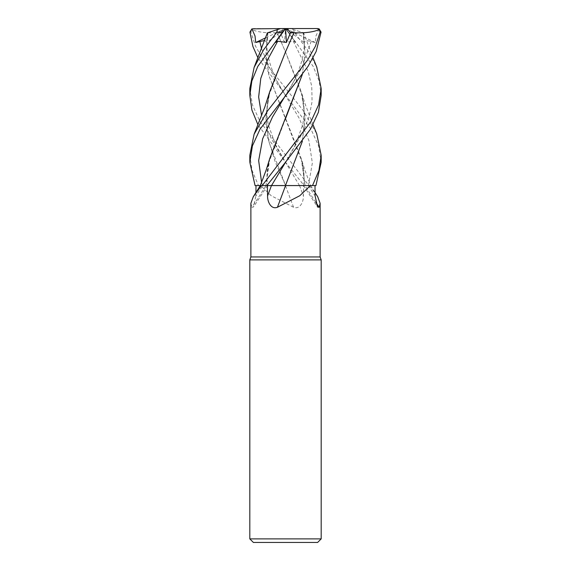 <?xml version="1.0" encoding="UTF-8"?>
<svg xmlns="http://www.w3.org/2000/svg" width="571" height="571" viewBox="0 0 571 571"><rect width="100%" height="100%" fill="white"/><g stroke="black" fill="none" stroke-linecap="round" stroke-linejoin="round"><path stroke-width="0.43" stroke-dasharray="2.85 2.14" d="M285.607 185.575L307.576 185.575M267.356 32.868L267.906 32.69L265.979 54.131L268.912 75.579L302.316 162.906L305.007 185.539L303.586 185.539L305.007 185.575A604.168 576.346 -31.2 0 0 315.806 202.32M293.573 207.266A604.168 93.944 74.9 0 1 285.436 185.575L260.619 185.575L271.196 195.725L293.573 207.266C299.982 209.8 303.629 201.634 303.422 195.924L303.601 185.575L310.667 185.575L282.838 185.539M285.814 51.197L268.684 96.078L265.986 118.782L268.677 141.301L285.536 185.539L262.61 185.575A601.363 573.669 31.2 0 1 255.887 195.924L255.922 192.641M320.117 256.95L250.883 256.95M249.812 88.512L252.403 104.836L259.955 121.423L308.818 185.575L310.674 185.568L285.364 185.575M309.568 185.575L317.704 196.738M321.188 259.891L249.812 259.891M321.188 538.881L249.812 538.881M317.619 542.45L253.381 542.45M267.949 32.675L266.029 54.516L269.091 76.157L301.195 158.388L304.786 169.887L310.674 185.575L304.122 185.575L285.3 162L257.949 124.728M285.436 185.575L308.818 185.575M260.619 185.575L285.393 185.575M285.45 185.575L265.993 185.575A604.168 576.346 31.2 0 1 251.84 207.266L253.488 206.995L255.887 195.924M260.819 185.561L262.61 185.575M250.883 203.283L251.84 207.266M265.95 185.575L263.424 185.575M263.045 185.575L265.879 185.575M262.153 185.575L266.878 185.575M269.805 158.388L265.95 185.546L262.196 185.554M271.518 185.561L273.859 185.554M274.394 185.546L281.746 185.539M283.252 185.539L304.122 185.575M249.812 155.326L252.054 170.444L258.485 185.575L285.55 185.575L275.158 161.807L268.006 138.382L266.029 114.949L269.798 91.524M319.103 28.871L315.97 35.994L315.299 42.504L306.299 40.47L304.043 42.454L303.379 32.783L290.361 28.55L253.752 28.55L251.804 29.628L250.876 32.119L255.53 46.144L263.395 60.091L303.408 110.838L316.712 133.778M321.188 162.235L318.575 145.833L310.945 129.146L257.949 57.885M321.188 95.4L319.146 80.989L313.186 66.393L288.441 32.119L294.158 32.119L307.269 49.62L316.755 67.121M265.993 185.539L267.414 185.539C266.586 176.41 267.007 168.859 268.684 162.906L265.993 185.539M295.564 42.504L285.5 28.55L284.579 42.454L293.301 41.226L295.564 42.504L285.443 28.55M301.195 158.388L305.05 185.546L315.927 185.575M264.73 40.47L266.957 42.454L267.621 32.783L280.639 28.55L285.507 28.629M302.987 32.654L303.644 32.868L313.051 57.885M302.345 74.473L305.035 53.581L303.094 32.69L293.116 29.449M275.436 42.504L285.5 28.55L290.361 28.55L293.665 29.628L294.158 32.119M303.379 32.783L304.993 53.703L302.302 74.544M285.521 118.668L268.684 162.906M288.448 32.119L285.436 28.586M302.302 141.401L305.014 118.782L302.316 96.078L285.386 51.633L276.985 32.675C266.322 33.246 257.792 32.169 251.397 29.449M284.579 42.454L280.482 32.783L276.992 32.675M277.014 32.647L285.386 51.633L301.202 91.524L305.021 116.434L302.345 141.344M285.557 28.55L304.043 42.454M258.485 185.575L255.073 185.575M283.623 28.55L280.482 32.783M253.752 28.55L253.381 28.55M315.299 42.504L285.5 28.55L280.639 28.55M317.619 28.55L285.5 28.55L266.957 42.454M265.665 37.836L285.5 28.55M308.39 185.575A601.363 573.669 -31.2 0 0 315.113 195.924M299.547 185.575A601.363 93.508 74.9 0 0 303.422 195.924M308.44 185.561L312.358 162.956L308.854 140.359L298.918 117.762L285.3 95.157C274.016 78.705 262.945 52.411 267.977 32.661M262.56 185.561L261.589 182.413M299.482 185.561L271.382 138.803L261.582 115.599M258.556 185.575L255.101 185.575M261.589 48.828L271.418 71.996L285.3 95.157M311.202 41.226L301.595 68.192L285.7 95.157C296.984 78.705 308.055 52.411 303.023 32.661M293.301 41.226L308.176 71.411L311.759 86.499L312.087 101.595L309.097 116.684L303.151 131.78L285.728 161.964M250.876 32.119L249.934 32.119M310.667 185.575L315.078 192.641M303.494 185.575L317.512 206.995M267.506 185.575L253.488 206.995M302.316 162.906C303.993 168.859 304.414 176.41 303.586 185.539L303.579 185.575M302.316 96.078C304.65 106.656 304.657 116.541 302.352 125.727L295.55 144.534L285.707 162M313.051 124.728L304.778 103.115L301.202 91.524M268.684 96.078C266.35 106.656 266.343 116.534 268.648 125.727L275.443 144.527L285.293 162M254.109 134.221L254.288 133.778"/><path stroke-width="0.86" d="M316.712 133.778L321.188 155.326L318.946 170.444L312.515 185.575L285.464 185.539L312.444 185.575L310.381 185.575L299.804 195.725L277.427 207.266C271.018 209.8 267.371 201.634 267.578 195.924L267.399 185.575L285.636 185.575M255.922 192.641L255.994 185.575L261.432 185.575L253.296 196.738L250.883 203.283L250.883 256.95L320.117 256.95L321.188 259.891L321.188 538.881L249.812 538.881L253.381 542.45L317.619 542.45L321.188 538.881M315.078 192.641L317.704 196.738L320.117 203.283L319.16 207.266L317.512 206.995L315.113 195.924L315.006 185.575M250.883 256.95L249.812 259.891L321.188 259.891M315.806 202.32A604.168 576.346 -31.2 0 0 319.16 207.266M261.432 185.575L271.518 185.561L266.878 185.575L285.7 162L310.595 129.025L318.411 112.266L321.188 95.4L321.188 88.505L318.604 104.828L311.045 121.416L262.182 185.575M255.979 185.575L260.333 185.561L255.073 185.575L249.812 162.235L252.425 145.833L260.055 129.146L308.104 66.272L316.148 51.483L321.066 32.119L319.103 28.871L317.248 28.55L319.196 29.628L320.124 32.119L315.47 46.144L307.605 60.091L267.435 111.052L254.109 134.221L249.812 155.326L249.812 162.235M285.564 185.575A604.168 93.944 -74.9 0 1 277.427 207.266M285.45 185.575L310.381 185.575M267.421 185.575L266.857 185.575M262.196 185.554L260.819 185.561M273.859 185.554L274.394 185.546M281.746 185.539L283.252 185.539M312.515 185.575L315.927 185.575L321.188 162.235L321.188 155.326M316.755 67.121L321.188 88.505M302.345 74.473L269.805 158.388L266.214 169.887L260.326 185.575L253.296 196.738M282.838 185.539L271.51 185.575L285.707 162M257.949 57.885L252.917 46.522L249.934 32.119L251.897 28.871L285.557 28.55L286.421 42.454L290.518 32.783L294.008 32.675M280.639 28.55L277.335 29.628L276.842 32.119L263.624 49.777L254.109 67.442L249.812 88.505L249.812 95.4L251.854 80.989L257.814 66.393L282.559 32.119L276.842 32.119M282.552 32.119L285.564 28.586M286.421 42.454L277.699 41.226L275.436 42.504L285.5 28.636M268.013 32.654L277.884 29.449M251.897 28.871L255.03 35.994L255.701 42.504L264.73 40.47M302.302 74.544L285.521 118.668M302.345 141.344L285.464 185.546L302.302 141.401M257.949 124.728L251.918 110.082L249.812 95.4M293.986 32.654L285.814 51.197M254.109 134.221L264.78 107.155L269.798 91.524L285.614 51.633L294.022 32.69C304.678 33.246 313.208 32.169 319.603 29.449M290.518 32.783L287.377 28.55L317.248 28.55M285.5 28.55L287.377 28.55M255.701 42.504L265.665 37.836M271.453 185.575A601.363 93.508 -74.9 0 1 267.578 195.924M320.124 32.119L321.066 32.119M259.798 41.226L261.589 48.828M285.7 95.157L272.51 116.969L262.653 138.789L258.663 160.601L261.589 182.413M277.699 41.226L267.549 59.819L260.776 78.413L258.656 97.006L261.582 115.599M320.117 203.283L320.117 256.95M249.812 259.891L249.812 538.881M267.356 32.868L254.109 67.442M313.051 57.885L316.891 67.442M316.891 134.221L313.051 124.728"/></g></svg>

